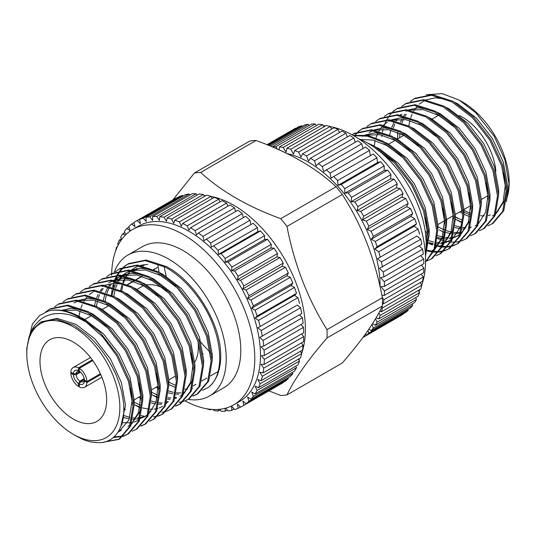 <?xml version="1.0" encoding="UTF-8"?>
<svg xmlns="http://www.w3.org/2000/svg" width="536" height="536" viewBox="0 0 536 536"><rect width="100%" height="100%" fill="white"/><g stroke="black" fill="none" stroke-linecap="round" stroke-linejoin="round"><path stroke-width="0.8" d="M487.961 225.77L493.046 223.324L503.793 210.648L507.217 190.233L502.708 165.242L490.875 139.528L473.435 117.042L452.96 101.271L432.485 94.658L415.045 98.249L410.362 101.378M456.243 219.66L462.521 223.016M491.988 223.934L502.735 211.258L506.158 190.843L501.656 165.852L489.817 140.131L472.377 117.652L451.902 101.88L431.433 95.267L413.993 98.859M479.285 230.781L484.363 228.343L495.11 215.66L498.534 195.245L494.025 170.254L482.192 144.539L464.752 122.054L444.277 106.282L423.802 99.669L406.362 103.26L401.678 106.389M483.311 228.946L494.058 216.269L497.482 195.854L492.973 170.863L481.14 145.149L463.7 122.664L443.225 106.892L422.75 100.279L405.31 103.87M470.601 235.793L475.68 233.354L486.427 220.671L489.85 200.256L485.341 175.265L473.509 149.551L456.069 127.072L435.594 111.294L415.119 104.681L397.678 108.272L393.002 111.401M439.312 229.944L445.161 233.039M474.628 233.957L485.375 221.281L488.798 200.866L484.289 175.875L472.457 150.16L455.017 127.675L434.542 111.903L414.067 105.291L396.627 108.882M461.918 240.805L467.003 238.366L477.75 225.683L481.174 205.268L476.665 180.277L464.833 154.562L447.393 132.084L426.917 116.305L406.442 109.692L389.002 113.284L384.319 116.419M437.43 238.48L443.848 240.785M444.679 241.006L445.959 241.314M446.803 241.495L447.151 241.562M447.795 241.676L450.347 242.024M451.084 242.084L456.143 242.044M456.806 241.97L461.329 240.999M465.945 238.969L476.698 226.293L480.115 205.878L475.613 180.887L463.774 155.172L446.334 132.687L425.859 116.915L405.39 110.302L387.95 113.893M429.644 242.815L432.887 244.121M434.287 244.604L435.373 244.945M436.217 245.186L437.858 245.609M438.79 245.816L439.935 246.044M440.244 246.091L441.972 246.346M442.716 246.426L447.848 246.5M448.518 246.446L453.101 245.582M453.704 245.401L457.791 243.672M453.242 245.816L458.32 243.378L469.067 230.694L472.491 210.28L467.982 185.289L456.149 159.574L438.709 137.095L418.234 121.317L397.759 114.704L380.319 118.295L375.635 121.431M428.746 243.491L432.525 244.972M435.996 246.017L437.276 246.326M438.126 246.506L438.468 246.573M439.118 246.687L441.664 247.036M442.401 247.096L447.466 247.056M448.123 246.982L452.652 246.011M457.268 243.981L468.015 231.304L471.439 210.889L466.93 185.898L455.098 160.184L437.657 137.698L417.182 121.927L396.707 115.314L379.267 118.905M425.946 249.722L426.696 249.957M427.534 250.198L431.259 251.056M431.56 251.109L433.289 251.357M434.039 251.438L439.165 251.511M439.835 251.458L444.424 250.593M445.021 250.413L449.108 248.684M444.558 250.828L449.637 248.389L460.384 235.706L463.808 215.291L459.305 190.3L447.466 164.586L430.026 142.107L409.551 126.335L389.082 119.716L371.642 123.314L366.959 126.442M427.313 251.029L429.792 251.585M430.435 251.699L432.988 252.047M433.725 252.108L438.783 252.067M439.446 251.994L443.969 251.022M448.585 248.992L459.332 236.316L462.756 215.901L458.247 190.91L446.414 165.195L428.974 142.71L408.499 126.938L388.024 120.325L370.584 123.916M435.875 255.84L440.961 253.401L451.707 240.718L455.131 220.303L450.622 195.312L438.79 169.597L421.35 147.119L400.874 131.347L380.399 124.727L362.959 128.325L358.276 131.454M439.902 254.01L450.655 241.327L454.072 220.912L449.57 195.921L437.731 170.207L420.291 147.722L399.823 131.95L379.347 125.337L361.907 128.928M427.199 260.851L432.277 258.412L443.024 245.729L446.448 225.314L441.939 200.323L430.107 174.609L412.666 152.13L392.191 136.358L371.716 129.739L354.276 133.337L351.958 134.724M431.225 259.022L441.972 246.339L445.396 225.924L440.887 200.933L429.055 175.218L411.615 152.74L391.139 136.961L370.664 130.349L353.224 133.94M425.577 262.137L434.87 249.434L437.765 230.326L433.262 205.335L421.423 179.62L403.983 157.142L383.508 141.37L367.756 135.414L353.157 135.4M425.577 261.937L434.093 249.294L436.713 230.936L432.204 205.945L420.371 180.23L402.931 157.751L382.456 141.973L367.602 136.211L353.673 135.695M425.497 256.141L429.088 235.338L424.579 210.346L412.747 184.632L395.307 162.153L374.832 146.382L366.999 142.737M425.417 254.312L428.03 235.947L423.527 210.956L411.695 185.242L394.329 162.844L373.94 147.078M414.522 98.564L410.945 101.17M397.672 132.399L397.638 135.541M405.839 103.575L402.261 106.182M397.156 108.587L393.578 111.193M393.116 111.609L389.967 114.959M389.558 115.468L386.865 119.608M386.523 120.231L385.069 123.334M384.835 123.91L384.325 125.243M384.064 126L383.468 127.903M383.119 129.143L382.463 132.03M382.289 132.941L382.188 133.491M381.933 135.139L381.746 136.573M425.597 231.646L427.105 232.704M362.437 128.633L358.859 131.24M358.39 131.655L355.241 135.005M354.839 135.521L354.39 136.117M426.167 94.718L442.207 93.612L459.318 100.145L462.668 102.081A65.801 37.989 60 0 1 509.2 182.675L506.399 201.69M509.187 183.801A65.801 37.989 60 0 1 506.922 197.972M498.306 210.929A65.801 37.989 60 0 1 496.349 212.323M490.38 214.97A65.801 37.989 60 0 1 488.216 215.465M484.162 215.867A65.801 37.989 60 0 1 480.524 215.733M470.219 213.187A65.801 37.989 60 0 1 463.995 210.28M459.318 100.145L475.821 112.821L494.105 136.097L504.912 159.795L509.2 184.96M470.018 214.876L463.995 212.162M455.319 216.712L457.55 218.4M495.854 171.326A47.141 27.215 -120 0 0 462.668 117.317A47.141 27.215 -120 0 0 459.131 115.488M327.014 337.961L382.349 306.016C375.354 321.265 362.008 340.246 342.316 362.973L286.974 394.918C294.21 379.528 307.557 360.54 327.014 337.961A122.175 70.538 -120 0 0 327.087 333.841A122.175 70.538 -120 0 0 327.014 329.633C307.711 298.921 294.365 264.523 286.974 226.453A122.175 70.538 -120 0 0 280.73 218.681C247.913 206.702 221.227 191.292 200.658 172.451L256 140.499A122.175 70.538 -120 0 0 249.756 141.062L194.414 173.007L172.847 199.928M256 140.499C288.897 152.258 315.59 167.668 336.072 186.729L280.73 218.681M286.974 226.453L342.316 194.501A122.175 70.538 -120 0 0 336.072 186.729M342.316 194.501C361.847 225.066 375.187 259.458 382.349 297.688L327.014 329.633M382.349 306.016A122.175 70.538 -120 0 0 382.429 301.895A122.175 70.538 -120 0 0 382.349 297.688M301.668 353.418A101.21 58.437 -120 0 0 305.393 329.251A101.21 58.437 -120 0 0 211.037 196.437M205.623 195.7A101.21 58.437 -120 0 0 204.069 195.593M200.658 172.451A122.175 70.538 -120 0 0 194.414 173.007M425.403 254.379A82.189 47.449 -120 0 0 426.167 243.987A82.189 47.449 -120 0 0 358.671 138.797M421.738 285.092A101.974 58.873 -120 0 0 425.591 260.476A101.974 58.873 -120 0 0 330.243 126.61M325.486 125.953A101.974 58.873 -120 0 0 323.235 125.799M380.084 286.847A101.21 58.437 -120 0 0 380.091 286.124A101.21 58.437 -120 0 0 287.028 153.571M185.074 400.821A101.21 58.437 -120 0 0 233.83 404.794L239.505 401.518A101.21 58.437 -120 0 0 260.469 355.187A101.21 58.437 -120 0 0 216.289 253.334A101.21 58.437 -120 0 0 138.295 226.212L132.62 229.495A101.21 58.437 -120 0 0 111.689 273.394M233.83 404.794A101.21 58.437 -120 0 0 254.794 358.463A101.21 58.437 -120 0 0 210.615 256.61A101.21 58.437 -120 0 0 132.62 229.495M111.689 273.454A101.21 58.437 -120 0 0 111.662 275.337M188.136 399.36A81.425 47.007 -120 0 0 209.368 396.07L223.934 387.662A81.425 47.007 -120 0 0 240.798 350.383A81.425 47.007 -120 0 0 205.261 268.442A81.425 47.007 -120 0 0 142.516 246.627L127.943 255.042A81.425 47.007 -120 0 0 114.356 272.107M209.368 396.07A81.425 47.007 -120 0 0 226.232 358.798A81.425 47.007 -120 0 0 190.689 276.857A81.425 47.007 -120 0 0 127.943 255.042M118.784 439.406L119.843 438.796L130.59 426.113L134.013 405.698L129.504 380.707L117.672 354.993L100.232 332.514L79.757 316.743C68.407 310.572 57.955 308.662 48.394 311.021A73.66 42.525 60 0 1 78.886 317.245A73.66 42.525 60 0 1 86.008 321.922L102.611 336.749L116.614 355.603L128.452 381.317L132.955 406.308L129.538 426.723L118.784 439.406L102.557 442.388M119.307 439.091L104.795 441.892M45.661 311.979L49.466 309.312L66.906 305.721L87.381 312.334L107.857 328.106L125.297 350.591L137.129 376.305L141.638 401.297L138.214 421.711L127.468 434.395L123.441 436.224M122.851 436.418L113.237 437.543M49.466 309.312L50.518 308.709L67.958 305.111L88.433 311.731L108.909 327.503L126.349 349.981L138.181 375.696L142.69 400.687L139.266 421.102L128.519 433.785L127.468 434.395M127.99 434.08L123.903 435.808M123.307 435.989L113.967 436.92M54.518 306.827L58.149 304.301L75.589 300.709L96.065 307.322L116.54 323.094L133.98 345.579L145.812 371.294L150.321 396.285L146.898 416.7L136.151 429.376L132.124 431.212M58.149 304.301L59.201 303.698L76.641 300.1L97.117 306.719L117.592 322.491L135.032 344.97L146.864 370.684L151.373 395.675L147.949 416.09L137.203 428.773L136.151 429.376M63.201 301.815L66.826 299.289L84.266 295.698L104.741 302.311L125.216 318.083L142.656 340.568L154.489 366.282L158.998 391.273L155.574 411.688L144.827 424.365L140.8 426.2M66.826 299.289L67.884 298.679L85.325 295.088L105.8 301.701L126.275 317.48L143.715 339.958L155.547 365.673L160.05 390.664L156.633 411.079L145.886 423.762L144.827 424.365M145.35 424.056L141.263 425.785M71.878 296.803L75.509 294.277L92.949 290.686L113.424 297.299L133.9 313.071L151.34 335.556L163.172 361.271L167.681 386.262L164.257 406.677L153.51 419.353L149.484 421.189M75.509 294.277L76.561 293.668L94.001 290.077L114.476 296.689L134.951 312.468L152.392 334.946L164.224 360.661L168.733 385.652L165.309 406.067L154.562 418.75L153.51 419.353M80.561 291.785L84.192 289.266L101.632 285.675L122.108 292.288L142.583 308.059L160.023 330.545L171.855 356.259L176.364 381.25L172.94 401.665L162.194 414.341L158.16 416.177M84.192 289.266L85.244 288.656L102.684 285.065L123.159 291.678L143.635 307.456L161.075 329.935L172.907 355.649L177.416 380.64L173.992 401.055L163.246 413.738L162.194 414.341M162.716 414.033L158.629 415.762M158.026 415.943L153.443 416.807M143.715 416.177L141.142 415.547M89.244 286.773L92.869 284.254L110.309 280.663L130.784 287.276L151.259 303.048L168.699 325.526L180.531 351.248L185.041 376.238L181.617 396.653L170.87 409.33L166.843 411.166M166.254 411.36L161.731 412.331M150.884 411.675L149.598 411.367M139.822 407.655L135.561 405.317M92.869 284.254L93.927 283.645L111.367 280.053L131.843 286.666L152.318 302.438L169.758 324.923L181.59 350.638L186.093 375.629L182.675 396.044L171.922 408.727L170.87 409.33M97.921 281.762L101.552 279.243L118.992 275.651L139.467 282.264L159.942 298.036L177.383 320.515L189.215 346.236L193.724 371.227L190.3 391.642L179.553 404.318L175.527 406.154M101.552 279.243L102.604 278.633L120.044 275.042L140.519 281.655L160.994 297.426L178.434 319.912L190.267 345.626L194.776 370.617L191.352 391.032L180.605 403.709L179.553 404.318M180.076 404.01L175.989 405.739M106.604 276.75L110.235 274.231L127.675 270.64L148.15 277.253L168.626 293.025L186.066 315.503L197.898 341.224L202.4 366.215L198.983 386.63L188.237 399.307L184.203 401.142M183.614 401.337L179.091 402.308M168.244 401.652L166.964 401.343M157.182 397.625L152.921 395.293M110.235 274.231L111.287 273.621L128.727 270.03L149.202 276.643L169.678 292.415L187.118 314.9L198.95 340.615L203.459 365.606L200.035 386.021L189.288 398.697L188.23 399.307M115.287 271.739L118.912 269.219L136.352 265.628L156.827 272.241L177.302 288.013L194.742 310.491L206.574 336.213L211.084 361.204L207.66 381.619L196.913 394.295L192.886 396.131M118.912 269.219L119.97 268.61L137.41 265.019L157.886 271.631L178.354 287.403L195.801 309.888L207.633 335.603L212.135 360.594L208.718 381.009L197.965 393.685L196.913 394.295M197.436 393.987L193.349 395.715M125.451 409.457L123.836 408.405M158.884 388.573L156.559 386.972M111.414 295.108L111.964 290.257M112.238 288.656L112.372 287.959M112.56 287.068L113.203 284.462M113.545 283.269L114.242 281.172M113.813 280.328L119.528 276.583L114.523 280.422M114.898 279.464L116.774 275.538M117.123 274.921L119.876 270.888M120.292 270.385L123.494 267.129M123.963 266.727L127.595 264.208L145.035 260.61L165.51 267.23C180.163 275.531 192.799 288.288 203.425 305.48C223.063 337.044 225.227 375.12 208.33 387.428A73.66 42.525 -120 0 0 220.658 352.139C219.023 320.984 193.972 280.971 166.562 266.62L146.087 260.007L128.647 263.598L127.595 264.208M112.714 291.899L112.902 290.465M113.156 288.817L113.25 288.268M113.424 287.356L114.088 284.469M114.429 283.229L115.032 281.326M115.294 280.562L115.803 279.229M116.037 278.66L117.491 275.558M117.826 274.928L120.526 270.794M120.928 270.278L124.084 266.928M124.546 266.519L128.124 263.913M73.332 434.321A65.801 37.989 -120 0 0 119.856 407.454A65.801 37.989 -120 0 0 73.332 326.866A65.801 37.989 -120 0 0 26.8 353.727A65.801 37.989 -120 0 0 73.332 434.321L76.681 436.257C84.098 440.076 82.886 439.748 90.892 441.972C99.214 443.218 105.049 442.756 108.406 440.585C111.836 439.239 115.093 436.364 118.168 431.956C121.645 425.631 123.468 419.775 123.635 414.402C123.816 414.047 124.03 405.893 123.407 401.806L121.94 393.055C121.444 390.255 118.228 379.16 115.093 372.875C108.815 358.792 97.733 343.509 86.403 334.357L74.156 325.426L56.039 319.128L40.669 322.109L33.145 329.097L28.408 339.563C29.815 333.821 32.093 328.89 35.249 324.769L39.57 320.253C42.304 318.103 44.615 316.682 46.491 315.992C51.536 314.103 53.245 313.52 60.937 313.547C67.228 314.002 70.625 314.786 78.45 318.002L86.008 321.922M48.394 311.021L39.671 315.463L32.368 324.066L26.8 348.266L26.8 353.727M73.332 419.085A47.141 27.215 60 0 1 42.532 377.545A47.141 27.215 60 0 1 49.761 339.764A47.141 27.215 60 0 1 73.332 342.102A47.141 27.215 60 0 1 104.125 383.642A47.141 27.215 60 0 1 96.902 421.417A47.141 27.215 60 0 1 73.332 419.085M136.961 289.42L141.43 286.84A47.141 27.215 60 0 1 143.675 285.768M146.603 284.944A47.141 27.215 60 0 1 163.353 288.268M92.775 360.554L79.301 368.333A11.39 6.579 -120 0 1 86.933 381.552L100.406 373.766M100.748 374.53L86.933 382.51A11.39 6.579 -120 0 1 84.581 387.253L101.9 377.25M84.42 379.455L84.427 381.062A7.859 4.536 60 0 1 79.301 384.024L79.301 386.918A11.39 6.579 -120 0 0 84.581 387.253M84.206 378.617L79.857 381.13L78.47 383.542L78.47 386.436L79.301 385.954M71.677 372.741L70.839 373.224L73.345 374.671L76.125 374.671A5.896 3.404 -120 0 0 79.857 381.13M76.125 374.671L80.48 372.158M79.804 371.589L76.125 373.706L73.345 373.706L70.839 372.259A11.39 6.579 -120 0 1 73.191 367.522L90.504 357.519M79.63 371.455A5.896 3.404 -120 0 0 77.325 371.482A5.896 3.404 -120 0 0 76.125 373.706M79.301 384.024L80.688 381.612L84.366 379.488M92.286 359.877L78.47 367.857L78.47 370.745L79.857 371.555M86.933 381.552L84.427 380.104A7.859 4.536 60 0 0 79.301 371.227L79.301 368.333M84.427 381.062L86.933 382.51M80.688 381.612A5.896 3.404 -120 0 0 83.221 381.686A5.896 3.404 -120 0 0 84.393 379.702M70.839 373.224A11.39 6.579 -120 0 0 78.47 386.436M78.47 367.857A11.39 6.579 -120 0 0 73.191 367.522M198.045 341.687A47.141 27.215 60 0 1 194.809 362.108M40.991 321.935L57.305 318.391L75.971 324.38L94.638 338.692L110.543 359.107L121.357 382.463L125.504 405.156L120.667 427.185M81.787 317.902L84.654 319.369L103.321 333.68L119.227 354.095L130.034 377.451L134.181 400.144L134.02 406.208M130.416 388.198L132.01 401.397L128.948 419.929L119.227 431.433L121.397 430.18L118.396 431.601M61.399 310.351L71.007 308.287L81.941 309.667M90.47 312.883L93.331 314.357L111.997 328.669L127.91 349.083L138.717 372.44L142.864 395.133L142.703 401.196M141.316 409.276L131.26 424.432M99.147 307.872L102.014 309.346L120.68 323.657L136.586 344.072L147.4 367.428L151.547 390.121L151.38 396.184M138.757 420.157L134.114 422.127M132.854 422.455L131.863 422.656M130.952 422.803L122.851 422.676M76.125 301.641L77.492 300.91M78.758 300.328L88.366 298.264L99.307 299.644M107.83 302.86L110.697 304.334L129.364 318.645L145.269 339.06L156.077 362.416L160.224 385.109L160.063 391.173M146.335 415.735L140.546 417.645M139.635 417.792L137.511 417.993M136.084 418.033L133.069 417.866M132.144 417.752L131.534 417.665M129.913 417.37L123.535 415.454M116.513 297.849L119.374 299.322L138.04 313.634L153.953 334.049L164.76 357.398L168.907 380.098L168.746 386.161M79.047 316.354L80.078 311.007M80.896 308.2L82.236 304.709M82.879 303.322L83.502 302.13M83.938 301.353L85.057 299.577M85.861 298.458L87.804 296.14M89.405 294.579L93.485 291.618M125.19 292.837L128.057 294.311L146.723 308.622L162.629 329.037L173.443 352.387L177.59 375.086L177.423 381.15M140.231 405.169L134.201 402.235M102.168 286.606L103.535 285.876M104.801 285.293L114.409 283.229L125.344 284.609M133.873 287.825L136.74 289.299L155.406 303.611L171.312 324.025L182.119 347.375L186.267 370.075L186.106 376.138M167.574 402.409L166.589 402.61M162.127 402.998L159.112 402.831M158.187 402.717L157.577 402.63M155.956 402.335L151.273 401.042M96.406 306.331L97.445 300.984M98.262 298.17L99.596 294.686M101.304 291.329L103.22 288.435M110.845 281.594L112.218 280.857M113.485 280.281L123.092 278.218L134.027 279.598M142.556 282.814L145.417 284.288L164.083 298.599L179.995 319.014L190.803 342.363L194.95 365.063L194.782 371.126M193.402 379.207L183.345 394.362M176.257 397.397L175.265 397.598M170.81 397.98L167.788 397.819M157.597 395.146L151.561 392.211M105.09 301.319L106.121 295.966M106.939 293.159L108.922 288.288M109.981 286.318L111.099 284.542M119.528 276.583L120.901 275.846M122.161 275.27L131.769 273.206L142.71 274.579M151.232 277.802L154.1 279.276L172.766 293.587L188.672 313.995L199.479 337.352L203.633 360.051L203.466 366.115M184.94 392.386L183.949 392.587M180.913 392.935L176.471 392.808M175.547 392.694L174.937 392.6M173.322 392.312L168.632 391.019M113.766 296.308L115.274 289.259M115.622 288.147L116.955 284.663M118.664 281.306L122.53 276.094M123.186 275.417L136.928 275.015L151.929 280.529L166.743 291.175M124.131 274.533L127.139 272.228M122.932 274.955L129.578 270.834M130.844 270.258L140.452 268.194L151.387 269.568M159.916 272.791L162.783 274.265L181.449 288.576L197.355 308.984L208.162 332.34L212.31 355.04L212.149 361.103M174.957 385.116L168.92 382.188M202.481 390.282L208.33 387.428M119.227 431.433L118.128 432.023M62.404 310.498L76.159 310.096L91.167 315.61L105.974 326.257M139.092 383.186L140.693 396.385L138.569 412.439L131.481 423.808M130.288 424.813L127.91 426.422M122.248 424.13L121.799 424.083M73.955 302.894L78.109 300.991M79.764 300.475L93.525 300.073L108.527 305.587L123.334 316.233M156.452 373.163L158.053 386.362L155.929 402.415L148.841 413.785M147.648 414.79L145.269 416.398L140.278 418.469M139.347 418.696L136.72 419.139M135.34 419.246L132.774 419.259M131.863 419.206L130.925 419.118M129.364 418.918L123.293 417.41M125.444 409.625L123.843 408.774M162.629 406.375L159.205 407.956M157.986 408.345L157.638 408.445M156.706 408.673L154.087 409.109M152.7 409.223L150.134 409.236M149.229 409.182L142.442 407.943M139.916 407.125L133.973 404.533M166.663 403.333L166.321 403.434M161.383 404.211L158.817 404.224M157.906 404.171L156.968 404.084M155.406 403.883L151.125 402.931M140.707 398.476L138.697 397.29M94.584 305.393L95.743 300.535M96.735 297.607L98.075 294.552M100.098 291.035L101.887 288.629M108.674 282.847L112.835 280.944M114.49 280.429L128.245 280.026L143.246 285.541L158.06 296.187M191.178 353.117L192.779 366.316L190.655 382.369L183.567 393.739M182.374 394.744L179.995 396.345M176.565 397.933L174.997 398.422M170.066 399.199L167.5 399.213M157.282 397.102L151.487 394.59M103.267 300.381L104.935 293.916M105.418 292.596L107.441 288.227M108.775 286.023L109.733 284.676M117.357 277.836L121.511 275.933M184.029 393.31L183.68 393.411M178.743 394.188L176.177 394.201M175.272 394.148L174.334 394.06M172.766 393.853L168.485 392.901M158.073 388.453L156.056 387.267M111.95 295.37L113.619 288.904M114.101 287.584L115.434 284.529M117.458 281.011L121.752 275.966M126.04 272.824L130.194 270.921M131.849 270.405L145.611 270.003L160.612 275.517L175.419 286.164M192.705 388.298L192.364 388.399M187.426 389.176L184.86 389.19M174.642 387.079L168.847 384.567M120.627 290.358L121.786 285.5M122.778 282.572L125.659 276.744M126.141 276L130.436 270.955M131.179 270.305L134.717 267.812L138.878 265.91M140.532 265.394L147.748 264.416L140.365 265.367M138.744 265.89L135.166 267.551L131.347 270.325M130.643 270.988L126.61 276.114M126.168 276.871L125.451 278.224M124.814 279.571L123.548 282.854M122.717 285.735L121.746 290.927M73.345 373.706A7.859 4.536 60 0 1 78.47 370.745M78.47 383.542A7.859 4.536 60 0 1 73.345 374.671M420.66 255.618L423.668 258.908L384.279 281.648L380.661 277.702L383.863 276.857L423.252 254.118A107.468 62.049 -120 0 0 422.629 249.2L383.24 271.94L379.468 268.355L421.805 244.249A107.468 62.049 -120 0 0 420.773 239.197L381.377 261.937L377.505 258.754L416.894 236.008L420.773 239.197M419.085 245.823L422.629 249.2M377.505 258.754L416.894 236.008M374.785 248.999L414.174 226.252L418.113 229.006L378.724 251.746L374.785 248.999L377.116 246.64L416.505 223.894L414.174 226.252M371.341 239.197L410.73 216.45L414.69 218.742L375.3 241.481L371.341 239.197L373.317 236.376L412.713 213.636L410.73 216.45M367.2 229.455L406.596 206.715L410.536 208.511L371.14 231.25L367.2 229.455L368.815 226.205L408.204 203.466L406.596 206.715M362.423 219.881L401.819 197.141L405.692 198.427L366.302 221.167L362.423 219.881L363.649 216.243L403.038 193.496L401.819 197.141M357.056 210.581L396.446 187.841L400.218 188.605L360.822 211.345L357.056 210.581L357.88 206.588L397.27 183.841L396.446 187.841M351.154 201.663L390.55 178.917L394.168 179.145L354.772 201.891L351.154 201.663L351.569 197.349L390.965 174.609L390.55 178.917M344.789 193.208L384.178 170.468L387.608 170.16L348.219 192.906L344.789 193.208L344.789 188.639L384.178 165.892L384.178 170.468M338.022 185.322L377.418 162.582L380.62 161.745L341.231 184.485L338.022 185.322L337.613 180.538L377.002 157.792L377.418 162.582M330.933 178.093L373.27 153.986L330.933 178.093L330.116 173.141L369.505 150.402L370.329 155.346M369.505 150.402A107.468 62.049 -120 0 0 365.646 146.978L323.603 171.587L322.377 166.529L361.773 143.789L362.919 148.546M361.773 143.789A107.468 62.049 -120 0 0 357.82 140.787L318.431 163.527L316.106 165.885L314.491 160.78L353.887 138.033L355.227 142.288M353.887 138.033A107.468 62.049 -120 0 0 349.894 135.487L310.505 158.234L308.522 161.048L306.538 155.942L345.934 133.203L347.382 136.941M345.934 133.203A107.468 62.049 -120 0 0 341.941 131.139L302.552 153.886L300.937 157.128L298.612 152.09L338.002 129.344L339.489 132.56M338.002 129.344A107.468 62.049 -120 0 0 334.055 127.789L294.666 150.529L293.44 154.174L290.793 149.243L330.183 126.503L331.63 129.189M330.183 126.503A107.468 62.049 -120 0 0 326.324 125.471L286.934 148.211L286.11 152.211L283.162 147.447L322.558 124.707L323.891 126.871M322.558 124.707A107.468 62.049 -120 0 0 318.826 124.205L279.437 146.951L279.156 149.872M277.534 149.149L275.812 146.717L315.208 123.977L316.367 125.625M315.208 123.977A107.468 62.049 -120 0 0 311.644 124.017L272.255 146.871M270.459 146.127L308.213 124.325L309.138 125.464M308.213 124.325A107.468 62.049 -120 0 0 304.863 124.901L269.085 145.558M268.054 145.142L301.661 125.739L302.264 126.402M301.661 125.739A107.468 62.049 -120 0 0 298.552 126.851L267.357 144.861M267.015 144.72L295.832 128.419M402.972 313.989L363.649 337.023L363.555 336.635M365.257 334.303L366.302 335.154L405.692 312.414A107.468 62.049 -120 0 0 408.204 310.284L368.815 333.024L367.998 330.431M407.936 309.426L408.204 310.284M368.909 329.104L371.14 330.665L410.536 307.925A107.468 62.049 -120 0 0 412.713 305.312L373.317 328.052L371.951 324.528M412.177 303.945L412.713 305.312M372.52 323.637L375.3 325.238L414.69 302.492A107.468 62.049 -120 0 0 416.505 299.43L377.116 322.17L375.535 318.759M415.661 297.601L416.505 299.43M376.131 317.741L378.724 318.927L418.113 296.18A107.468 62.049 -120 0 0 419.547 292.703L380.158 315.443L378.825 312.964M418.341 290.458L419.547 292.703M379.736 311.255L381.377 311.798L420.773 289.058A107.468 62.049 -120 0 0 421.805 285.199L382.416 307.939L381.86 307.041M420.197 282.599L421.805 285.199M382.409 303.778L383.24 303.945L422.629 281.199A107.468 62.049 -120 0 0 423.252 277.005L383.863 299.745L382.329 297.574M421.216 274.11L423.252 277.005M381.873 295.282L384.279 295.437L423.668 272.697A107.468 62.049 -120 0 0 423.875 268.208L384.486 290.947L381.056 286.68L384.486 286.378L423.875 263.632A107.468 62.049 -120 0 0 423.668 258.908M421.37 265.086L423.875 268.208M300.549 307.765L297.279 305.071L257.89 327.811L261.159 330.504L300.549 307.765A106.704 61.607 -120 0 1 301.728 313.526L259.853 337.412L263.035 340.447L302.425 317.701L299.43 314.853M297.279 305.071L257.89 327.811M297.882 297.641L294.559 295.316L255.163 318.056L258.493 320.381L297.882 297.641A106.704 61.607 -120 0 1 299.517 303.49M294.559 295.316L296.522 293.326L257.133 316.066L255.163 318.056M294.458 287.443L291.108 285.514L251.719 308.254L255.062 310.19L294.458 287.443A106.704 61.607 -120 0 1 296.522 293.326M291.108 285.514L292.783 283.135L253.394 305.875L251.719 308.254M290.304 277.293L286.974 275.772L247.585 298.519L250.908 300.033L290.304 277.293A106.704 61.607 -120 0 1 292.783 283.135M286.974 275.772L288.335 273.032L248.945 295.772L247.585 298.519M285.467 267.29L282.197 266.204L242.808 288.944L246.078 290.03L285.467 267.29A106.704 61.607 -120 0 1 288.335 273.032M282.197 266.204L283.229 263.122L243.84 285.869L242.808 288.944M280.013 257.548L276.831 256.905L237.435 279.645L240.617 280.288L280.013 257.548A106.704 61.607 -120 0 1 283.229 263.122M276.831 256.905L277.527 253.528L238.131 276.268L237.435 279.645M273.983 248.175L270.928 247.98L231.539 270.72L234.594 270.915L273.983 248.175A106.704 61.607 -120 0 1 277.527 253.528M270.928 247.98L271.276 244.342L231.887 267.082L231.539 270.72M267.457 239.27L264.563 239.532L225.167 262.272L228.068 262.01L267.457 239.27A106.704 61.607 -120 0 1 271.276 244.342M264.563 239.532L264.563 235.666L225.167 258.406L225.167 262.272M260.503 230.936L257.796 231.646L218.407 254.386L221.113 253.675L260.503 230.936A106.704 61.607 -120 0 1 264.563 235.666M257.796 231.646L257.447 227.599L218.058 250.339L218.407 254.386M253.193 223.257L211.318 247.15L253.193 223.257A106.704 61.607 -120 0 1 257.447 227.599M250.707 224.41L250.011 220.229L210.621 242.969L211.318 247.15M243.317 217.656L242.339 213.636L202.95 236.376L203.982 240.651L245.615 216.33A106.704 61.607 -120 0 1 250.011 220.229M235.646 211.486L234.513 207.888L195.124 230.634L196.484 234.949L198.454 232.959L237.843 210.213A106.704 61.607 -120 0 1 242.339 213.636M227.847 206.213L226.621 203.057L187.232 225.803L188.9 230.112L190.575 227.733L229.964 204.987A106.704 61.607 -120 0 1 234.513 207.888M220.001 201.905L218.748 199.191L179.352 221.931L181.322 226.192L182.682 223.452L222.072 200.705A106.704 61.607 -120 0 1 226.621 203.057M212.196 198.601L210.976 196.33L171.58 219.07L173.825 223.237L174.857 220.155L214.246 197.416A106.704 61.607 -120 0 1 218.748 199.191M204.524 196.337L203.392 194.508L164.003 217.248L166.488 221.268L167.185 217.891L206.574 195.151A106.704 61.607 -120 0 1 210.976 196.33M197.067 195.138L196.082 193.744L156.693 216.484L159.4 220.323L159.748 216.678L199.144 193.938A106.704 61.607 -120 0 1 203.392 194.508M189.905 195.01L189.128 194.045L149.738 216.792L152.633 220.397L152.633 216.531L192.029 193.791A106.704 61.607 -120 0 1 196.082 193.744M183.118 195.975L182.602 195.412L143.213 218.159L146.268 221.495L145.919 217.449L185.309 194.709A106.704 61.607 -120 0 1 189.128 194.045M176.766 198.005L137.189 220.571L140.365 223.606L139.675 219.425L179.064 196.679A106.704 61.607 -120 0 1 182.602 195.412M134.027 222.681L131.729 224.008L134.998 226.701L133.966 222.433A106.704 61.607 -120 0 1 135.554 221.462A106.704 61.607 -120 0 1 137.189 220.571M129.089 227.164L126.891 228.43L130.221 230.755L128.861 226.44A106.704 61.607 -120 0 1 131.729 224.008M125.712 234.761L124.412 231.411A106.704 61.607 -120 0 1 126.891 228.43M124.861 232.564L122.744 233.79L125.236 235.23M121.672 239.445L120.674 237.28A106.704 61.607 -120 0 1 122.744 233.79M121.384 238.828L119.314 240.028L120.794 240.704M118.235 245.019L117.679 243.994A106.704 61.607 -120 0 1 119.314 240.028M117.444 246.607L116.647 247.069L117.156 247.237M145.222 264.543L142.958 265.856M138.71 268.302L134.275 270.868M127.863 274.566L127.461 274.8M143.326 264.784L141.866 265.628M136.814 268.543L133.183 270.64M153.577 269.467L157.343 267.578L153.852 269.595M142.194 276.321L136.492 279.618M135.434 280.228L127.809 284.629M141.873 276.221L136.211 279.49M135.159 280.1L127.535 284.502M218.078 371.562L210.454 375.964M206.869 378.034L201.77 380.975M196.015 384.299L193.094 385.987M210.728 409.316L210.621 409.839L211.419 409.377M218.212 409.437L218.058 411.052A106.704 61.607 -120 0 1 213.804 410.482L213.187 409.491M218.058 411.052L220.129 409.859M225.167 408.318L225.167 411.206A106.704 61.607 -120 0 1 221.113 411.246L219.733 409.303M225.167 411.206L227.291 409.98M302.425 317.701A106.704 61.607 -120 0 1 303.135 323.309L263.745 346.055L261.039 346.758L264.094 350.095L303.49 327.355A106.704 61.607 -120 0 1 303.724 332.742L264.335 355.489L261.434 355.743L264.335 359.348L303.724 336.608A106.704 61.607 -120 0 1 303.49 341.72L264.094 364.46L261.039 364.272L263.745 368.105L303.135 345.358A106.704 61.607 -120 0 1 302.425 350.142L263.035 372.888L259.853 372.245L262.339 376.265L301.728 353.519A106.704 61.607 -120 0 1 300.549 357.921L261.159 380.661L257.89 379.575L260.127 383.743L299.517 360.996A106.704 61.607 -120 0 1 297.882 364.962L258.493 387.709L255.163 386.188L257.133 390.449L296.522 367.709A106.704 61.607 -120 0 1 294.458 371.2L255.062 393.94L251.719 392.01L253.394 396.325L292.783 373.579A106.704 61.607 -120 0 1 290.304 376.56L250.908 399.3L247.585 396.975L248.945 401.29L288.335 378.55A106.704 61.607 -120 0 1 285.467 380.982L246.078 403.722L242.808 401.029L243.84 405.303L283.229 382.557A106.704 61.607 -120 0 1 281.648 383.528L242.252 406.275A106.704 61.607 -120 0 1 240.617 407.159L237.435 404.131L238.131 408.311A106.704 61.607 -120 0 1 234.594 409.578L231.539 406.241L231.887 410.288A106.704 61.607 -120 0 1 228.068 410.945L225.817 408.144M231.887 410.288L234.078 409.015M238.131 408.311L240.43 406.985M288.335 378.55L288.107 377.826M292.783 373.579L292.334 372.426M296.522 367.709L295.812 366.162M299.517 360.996L298.498 359.107M301.728 353.519L300.374 351.328M303.135 345.358L301.413 342.919M303.49 327.355L300.944 324.575M303.724 336.608L301.607 333.968M268.931 390.871L280.73 395.481A122.175 70.538 -120 0 0 286.974 394.918M262.339 336.266A106.704 61.607 -120 0 0 261.159 330.504M260.127 326.236A106.704 61.607 -120 0 0 258.493 320.381M257.133 316.066A106.704 61.607 -120 0 0 255.062 310.19M253.394 305.875A106.704 61.607 -120 0 0 250.908 300.033M248.945 295.772A106.704 61.607 -120 0 0 246.078 290.03M243.84 285.869A106.704 61.607 -120 0 0 240.617 280.288M238.131 276.268A106.704 61.607 -120 0 0 234.594 270.915M231.887 267.082A106.704 61.607 -120 0 0 228.068 262.01M225.167 258.406A106.704 61.607 -120 0 0 221.113 253.675M218.058 250.339A106.704 61.607 -120 0 0 213.804 246.004M210.621 242.969A106.704 61.607 -120 0 0 206.219 239.069M202.95 236.376A106.704 61.607 -120 0 0 198.454 232.959M195.124 230.634A106.704 61.607 -120 0 0 190.575 227.733M187.232 225.803A106.704 61.607 -120 0 0 182.682 223.452M179.352 221.931A106.704 61.607 -120 0 0 174.857 220.155M171.58 219.07A106.704 61.607 -120 0 0 167.185 217.891M164.003 217.248A106.704 61.607 -120 0 0 159.748 216.678M156.693 216.484A106.704 61.607 -120 0 0 152.633 216.531M149.738 216.792A106.704 61.607 -120 0 0 145.919 217.449M143.213 218.159A106.704 61.607 -120 0 0 139.675 219.425M116.647 247.069A106.704 61.607 -120 0 0 115.501 251.33M206.36 408.707A106.704 61.607 -120 0 0 210.621 409.839M242.252 406.275A106.704 61.607 -120 0 0 243.84 405.303M246.078 403.722A106.704 61.607 -120 0 0 248.945 401.29M250.908 399.3A106.704 61.607 -120 0 0 253.394 396.325M255.062 393.94A106.704 61.607 -120 0 0 257.133 390.449M258.493 387.709A106.704 61.607 -120 0 0 260.127 383.743M261.159 380.661A106.704 61.607 -120 0 0 262.339 376.265M263.035 372.888A106.704 61.607 -120 0 0 263.745 368.105M264.094 364.46A106.704 61.607 -120 0 0 264.335 359.348M264.335 355.489A106.704 61.607 -120 0 0 264.094 350.095M263.745 346.055A106.704 61.607 -120 0 0 263.035 340.447M157.906 265.414A101.21 58.437 -120 0 0 159.112 272.322M202.085 352.896A101.21 58.437 -120 0 0 203.204 354.035M176.579 197.831A106.704 61.607 -120 0 0 174.944 198.715L135.554 221.462M164.331 267.571A101.21 58.437 -120 0 0 166.294 276.321M198.595 339.529A101.21 58.437 -120 0 0 210.367 352.46M211.653 353.706A101.21 58.437 -120 0 0 212.29 354.309M298.907 359.87A101.21 58.437 -120 0 0 299.604 358.47M418.938 291.571A101.974 58.873 -120 0 0 419.929 289.541M383.863 276.857A107.468 62.049 -120 0 0 383.24 271.94M382.416 266.995A107.468 62.049 -120 0 0 381.377 261.937M380.158 256.885A107.468 62.049 -120 0 0 378.724 251.746M377.116 246.64A107.468 62.049 -120 0 0 375.3 241.481M373.317 236.376A107.468 62.049 -120 0 0 371.14 231.25M368.815 226.205A107.468 62.049 -120 0 0 366.302 221.167M363.649 216.243A107.468 62.049 -120 0 0 360.822 211.345M357.88 206.588A107.468 62.049 -120 0 0 354.772 201.891M351.569 197.349A107.468 62.049 -120 0 0 348.219 192.906M344.789 188.639A107.468 62.049 -120 0 0 341.231 184.485M337.613 180.538A107.468 62.049 -120 0 0 333.881 176.726M330.116 173.141A107.468 62.049 -120 0 0 326.25 169.718M322.377 166.529A107.468 62.049 -120 0 0 318.431 163.527M314.491 160.78A107.468 62.049 -120 0 0 310.505 158.234M306.538 155.942A107.468 62.049 -120 0 0 302.552 153.886M298.612 152.09A107.468 62.049 -120 0 0 294.666 150.529M290.793 149.243A107.468 62.049 -120 0 0 286.934 148.211M283.162 147.447A107.468 62.049 -120 0 0 279.437 146.951M275.812 146.717A107.468 62.049 -120 0 0 272.255 146.757M362.932 337.472A107.468 62.049 -120 0 0 363.649 337.023M366.302 335.154A107.468 62.049 -120 0 0 368.815 333.024M371.14 330.665A107.468 62.049 -120 0 0 373.317 328.052M375.3 325.238A107.468 62.049 -120 0 0 377.116 322.17M378.724 318.927A107.468 62.049 -120 0 0 380.158 315.443M381.377 311.798A107.468 62.049 -120 0 0 382.416 307.939M383.24 303.945A107.468 62.049 -120 0 0 383.863 299.745M384.279 295.437A107.468 62.049 -120 0 0 384.486 290.947M384.486 286.378A107.468 62.049 -120 0 0 384.279 281.648M362.919 337.486L401.645 315.135A107.468 62.049 -120 0 0 403.038 314.284M295.611 128.211A107.468 62.049 -120 0 0 294.184 128.995L266.968 144.707M377.002 157.792A107.468 62.049 -120 0 0 373.27 153.986M384.178 165.892A107.468 62.049 -120 0 0 380.62 161.745M390.965 174.609A107.468 62.049 -120 0 0 387.608 170.16M397.27 183.841A107.468 62.049 -120 0 0 394.168 179.145M403.038 193.496A107.468 62.049 -120 0 0 400.218 188.605M408.204 203.466A107.468 62.049 -120 0 0 405.692 198.427M412.713 213.636A107.468 62.049 -120 0 0 410.536 208.511M416.505 223.894A107.468 62.049 -120 0 0 414.69 218.742M419.547 234.138A107.468 62.049 -120 0 0 418.113 229.006M481.335 199.466L486.239 196.638A47.141 27.215 -120 0 0 487.847 195.573M459.814 211.894L461.824 213.08M463.928 214.206L469.717 216.718M492.43 215.961L494.808 214.36M496.001 213.355L503.09 201.985L505.214 185.932L503.619 172.733M455.245 219.217L461.034 221.73M409.323 109.612L408.894 109.967M404.807 114.315L403.856 115.662M401.833 119.18L400.493 122.235M397.953 132.513L397.471 139.018M454.883 227.559L460.726 228.711M462.575 228.852L465.141 228.839M470.072 228.061L470.42 227.961M475.07 225.991L477.449 224.383M478.641 223.378L485.73 212.008L487.854 195.955L486.253 182.756M453.134 125.826L438.327 115.18L423.319 109.666L409.584 110.061M400.647 114.624L400.211 114.979M396.124 119.327L395.173 120.674M393.833 122.878L391.809 127.246M391.488 128.124L391.334 128.566M390.818 130.174L389.659 135.032M446.2 232.57L450.481 233.522M452.049 233.723L452.98 233.81M453.892 233.864L460.464 233.301M461.396 233.073L461.737 232.972M437.517 237.582L444.304 238.822M445.215 238.875L447.781 238.862M449.161 238.755L451.788 238.312M452.712 238.085L453.061 237.984M454.28 237.595L460.082 234.406M461.282 233.401L468.37 222.031L470.494 205.978L468.893 192.779M435.775 135.849L420.961 125.203L405.96 119.689L392.205 120.091M428.84 242.594L433.122 243.545M434.683 243.746L435.621 243.833M436.532 243.887L439.098 243.873M440.478 243.766L443.105 243.324M444.029 243.096L444.378 242.996M445.597 242.607L451.299 239.713M442.615 244.724L440.344 246.037L442.723 244.429M443.915 243.424L451.004 232.055L453.128 216.001L451.533 202.802M418.415 145.872L403.601 135.226L388.6 129.712L374.845 130.114M373.183 130.63L369.029 132.533L372.574 130.549M431.661 251.049L434.039 249.441M435.239 248.443L442.327 237.066L444.451 221.013L442.85 207.814M409.732 150.884L394.918 140.238L379.917 134.724L366.162 135.126M401.049 155.896L386.242 145.249L372.942 140.084L360.427 139.507M426.154 242.607L427.092 231.036L425.49 217.837M392.372 160.907L379.99 151.655M495.78 213.978L505.837 198.823M507.224 190.742L507.384 184.679L503.237 161.979L492.43 138.63L476.524 118.215L457.858 103.904L454.99 102.43M446.468 99.214L435.527 97.833L425.919 99.897M424.659 100.473L419.206 104.172M417.604 105.733L413.738 110.945M413.303 111.723L412.68 112.915M412.03 114.302L410.697 117.786M409.879 120.6L408.841 125.947M455.319 216.839L461.349 219.773M498.54 195.754L498.708 189.69L494.56 166.991L483.747 143.641L467.841 123.226L449.175 108.915L446.307 107.441M406.174 114.181L405.055 115.957M403.353 119.314L402.013 122.804M399.883 133.357L399.642 137.765M455.031 225.669L459.714 226.963M462.863 227.458L465.885 227.626M470.347 227.237L471.332 227.036M489.864 200.766L490.025 194.702L485.877 172.002L475.07 148.653L459.164 128.238L440.498 113.927L437.631 112.453M429.102 109.237L418.167 107.857L408.559 109.92M407.293 110.503L405.92 111.233M401.846 114.195L400.895 115.079M397.498 119.193L396.379 120.969M394.67 124.325L393.337 127.816M437.952 226.862L443.989 229.797M446.347 230.681L451.031 231.974M452.652 232.269L453.262 232.356M454.186 232.47L460.752 232.396M461.663 232.249L462.648 232.048M481.181 205.777L481.341 199.714L477.194 177.014L466.387 153.665L450.481 133.25L431.815 118.938L428.947 117.464M427.266 230.688L427.748 230.983M428.907 231.666L429.276 231.874M437.664 235.693L444.585 237.368M445.503 237.482L448.525 237.649M449.945 237.609L452.069 237.408M452.98 237.26L453.972 237.059M455.232 236.731L458.776 235.351M457.704 236.014L459.975 234.701M461.06 234.024L471.117 218.869M472.497 210.789L472.665 204.725L468.518 182.032L457.704 158.676L441.798 138.261L423.132 123.95L420.264 122.476M411.742 119.26L400.807 117.88L391.2 119.943M389.933 120.526L388.56 121.257M387.495 121.913L383.535 125.109M382.878 125.779L380.935 128.097M380.131 129.216L379.012 130.998M378.577 131.769L375.971 137.839M375.16 140.646L374.121 145.993M426.046 239.579L427.983 240.342M428.988 240.704L433.671 241.997M435.286 242.292L435.902 242.379M436.82 242.493L439.842 242.661M441.269 242.62L443.393 242.419M444.304 242.272L445.289 242.071M446.548 241.743L450.093 240.363M452.377 239.036L462.434 223.881M463.821 215.8L463.982 209.737L459.834 187.044L449.027 163.688L433.122 143.273L414.455 128.962L411.588 127.488M443.694 244.048L453.758 228.892M455.138 220.812L455.298 214.748L451.151 192.055L440.344 168.699L424.438 148.284L405.772 133.973L402.905 132.499M394.382 129.283L383.441 127.903L373.833 129.967M435.018 249.059L445.074 233.904M446.455 225.824L446.622 219.76L442.475 197.067L431.661 173.711L415.755 153.296L397.089 138.985L394.221 137.518M385.699 134.295L374.765 132.915L365.157 134.978M363.89 135.561L362.517 136.291M437.778 230.835L437.939 224.772L433.792 202.079L422.984 178.722L407.079 158.308L388.412 143.996L385.545 142.529M426.013 248.738L427.715 243.927M429.095 235.847L429.256 229.783L425.108 207.09L414.301 183.734L398.395 163.319L379.729 149.008L376.862 147.541M388.633 144.117L395.146 140.358M397.317 139.105L403.822 135.347M431.768 119.22L439.098 114.985M108.748 305.708L101.967 309.627M91.388 315.731L84.608 319.65M186.26 369.827L185.758 370.115M175.413 376.091L168.9 379.85M158.046 386.114L151.541 389.873M140.687 396.138L133.672 400.191M134.717 267.812L135.166 267.551M41.399 321.687L40.669 322.109M428.746 229.83L429.249 229.535M437.932 224.524L445.061 220.41M446.113 219.807L453.128 215.753M455.292 214.5L462.421 210.387M463.473 209.777L470.487 205.73"/></g></svg>
